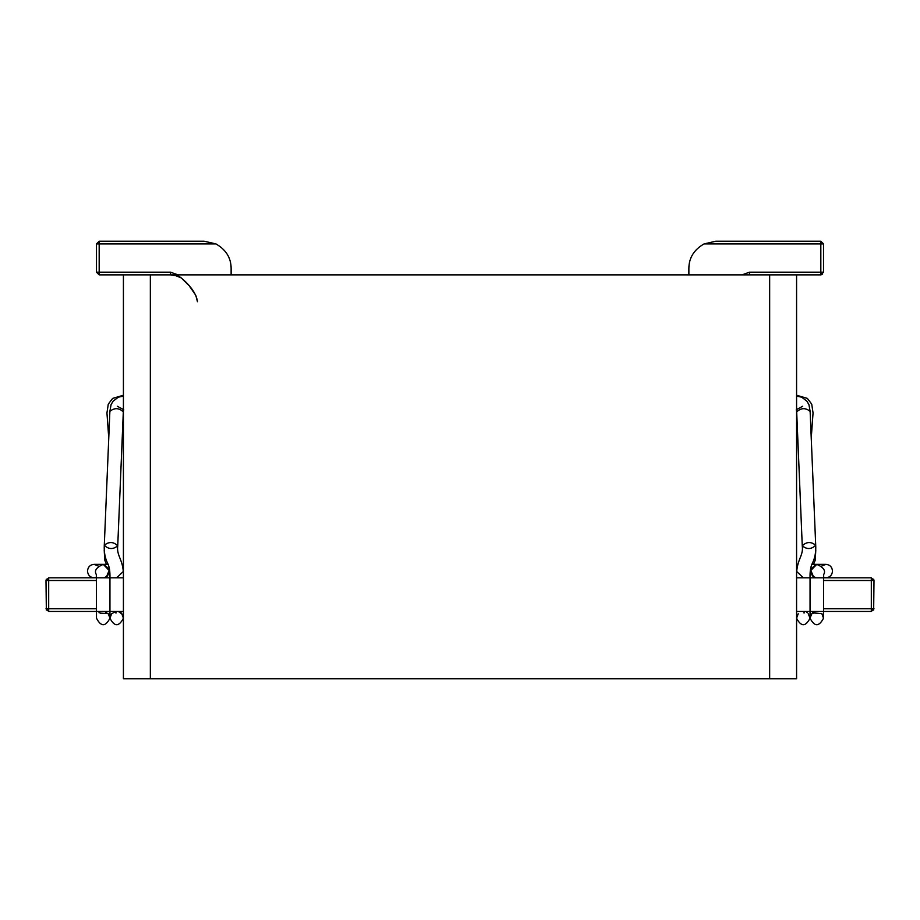 <?xml version="1.0" encoding="UTF-8"?>
<svg xmlns="http://www.w3.org/2000/svg" width="920" height="920" viewBox="0 0 920 920"><rect width="100%" height="100%" fill="white"/><g stroke="black" fill="none" stroke-linecap="round" stroke-linejoin="round"><path stroke-width="1.38" d="M150.339 678.776L796.582 678.776L796.582 274.873L123.418 274.873L123.418 678.776L150.339 678.776L150.339 274.873M742.003 274.873L749.466 272.182L749.466 274.873M688.873 268.145L688.873 274.873L688.873 268.145C689.011 257.738 694.071 249.665 704.064 243.915L715.806 241.224L820.824 241.224L823.515 243.915L823.515 272.182L820.824 274.873L796.582 274.873M823.515 580.497L871.309 580.497L871.309 611.466L810.048 611.466L810.048 618.194C814.533 626.876 819.03 626.876 823.515 618.194L821.859 613.766M823.515 243.915L704.064 243.915L715.806 241.224M796.582 577.771L796.582 577.806C795.869 559.59 803.746 556.657 802.263 545.813L796.685 411.895C801.078 407.778 805.552 407.617 810.129 411.389L815.706 545.261C811.06 541.466 806.575 541.65 802.263 545.813C806.909 549.608 811.394 549.424 815.706 545.261C816.074 551.804 815.005 557.716 812.532 563.005C810.704 566.226 809.876 571.159 810.048 577.806L810.048 611.466L810.048 577.806L796.582 577.806L871.309 577.806L874 580.497L873.655 610.098M871.309 577.806L871.309 580.497L874 580.497L873.655 579.174M823.515 608.775L874 608.775L871.309 611.466L796.582 611.466M820.824 241.224L820.824 274.873L822.146 274.528M177.997 274.873L170.533 272.182L170.533 274.873L178.204 276.058C177.41 274.689 195.88 287.845 197.466 301.725L195.776 295.297L189.14 285.729L181.205 277.874L174.478 275.172M231.127 268.145L231.127 274.873L231.127 268.145C230.989 257.738 225.929 249.665 215.935 243.915L204.194 241.224L99.176 241.224L96.485 243.915L96.485 272.182L99.176 274.873L123.418 274.873M96.485 580.497L48.691 580.497L48.691 611.466L109.951 611.466L109.951 618.194C105.466 626.876 100.97 626.876 96.485 618.194L96.485 611.466L123.418 611.466M96.485 243.915L215.935 243.915L204.194 241.224M123.418 577.771L123.418 577.806C124.131 559.59 116.253 556.657 117.737 545.813L123.314 411.895C118.921 407.778 114.448 407.617 109.871 411.389L104.293 545.261C108.939 541.466 113.424 541.65 117.737 545.813C113.091 549.608 108.606 549.424 104.293 545.261C103.925 551.804 104.995 557.716 107.468 563.005C109.296 566.226 110.124 571.159 109.951 577.806L109.951 611.466L109.951 577.806L123.418 577.806L48.691 577.806L46 580.497L46.345 610.098M96.485 577.311L94.012 577.806C90.079 577.38 87.906 575.138 87.492 571.078C87.906 567.019 90.079 564.765 94.012 564.339L103.224 564.339C96.312 567.41 94.024 570.814 96.335 574.551L96.485 611.466L48.691 611.466L46 608.775L96.485 608.775M48.691 577.806L48.691 580.497L46 580.497L46.345 579.174M99.176 241.224L99.176 274.873M813.567 564.339L815.235 560.153L815.787 550.286M106.432 564.339L104.765 560.153L104.213 550.286M802.263 545.813C806.495 541.65 810.98 541.466 815.706 545.261M117.737 545.813C113.505 541.65 109.02 541.466 104.293 545.261M823.515 577.311L825.987 577.806C829.92 577.38 832.094 575.138 832.508 571.078C832.094 567.019 829.92 564.765 825.987 564.339L821.594 566.087M811.877 613.686L810.048 618.194L808.208 613.674M94.012 564.339L98.405 566.087M108.295 613.766L109.951 618.194L111.642 613.755M798.238 613.766L796.582 618.194C801.078 626.876 805.563 626.876 810.048 618.194L810.048 611.466M825.987 564.339L816.776 564.339C823.687 567.41 825.976 570.814 823.664 574.551L823.515 618.194M121.762 613.766L123.418 618.194C118.921 626.876 114.436 626.876 109.951 618.194L109.951 611.466M769.66 678.776L769.66 274.873M823.515 272.182L749.466 272.182M96.485 272.182L170.533 272.182M810.129 411.389L808.933 404.673L806.92 401.223L801.745 397.21L796.582 396.094M109.871 411.389L111.067 404.673L113.079 401.223L118.254 397.21L123.418 396.094M810.485 569.296L816.258 564.362M109.514 569.296L103.741 564.362M803.321 577.806L796.812 571.607M811.981 564.339L816.776 564.339L810.255 571.078L810.382 572.412M116.679 577.806L123.188 571.607M108.019 564.339L103.224 564.339L109.745 571.078L109.618 572.412M172.707 274.965L173.696 275.068M99.774 612.237L98.992 612.743M110.768 614.468L115.368 611.466M811.244 438.046L813.05 412.953L811.727 404.133L807.346 398.394L796.582 395.232M108.755 438.046L106.95 412.953L108.272 404.133L112.654 398.394L123.418 395.232M796.685 411.953L796.283 409.48M796.467 409.618L802.7 406.249L796.478 409.641M123.314 411.953L123.717 409.48M123.533 409.618L117.3 406.249L123.521 409.641M815.465 611.466L810.865 614.468M822.698 614.468L821.387 613.548L814.591 613.007M814.545 613.007L813.602 613.145M812.532 612.755L813.498 612.145M100.096 613.145L107.812 613.548L109.135 614.468L104.523 611.466M806.598 612.145L807.438 612.662M804.356 612.915L803.781 612.893M796.582 568.698L797.099 567.721M810.669 571.653L812.498 576.023L815.936 577.806M810.048 577.806L810.831 570.469L812.981 575.471M118.473 611.57L122.59 614.456M119.174 611.8L119.922 612.122M120.761 612.639L121.359 613.099M116.276 612.893L115.632 612.915M123.418 568.698L122.9 567.721M109.33 571.653L107.502 576.023L104.063 577.806M109.951 577.806L109.169 570.469L107.019 575.471"/></g></svg>
